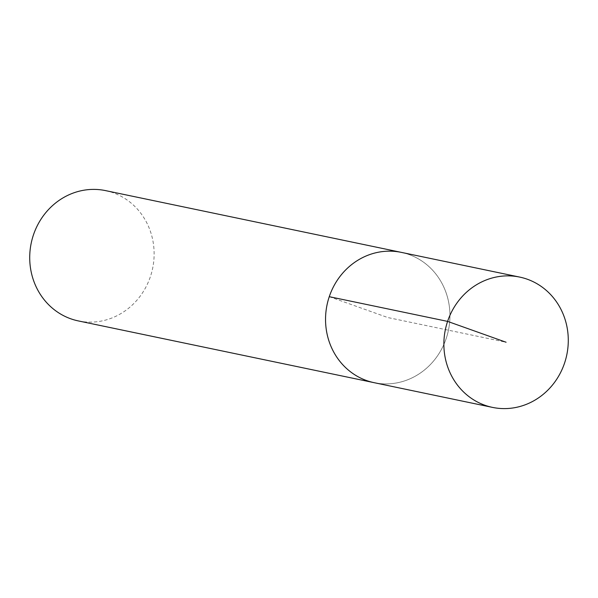 <?xml version="1.0" encoding="UTF-8"?>
<svg xmlns="http://www.w3.org/2000/svg" width="598" height="598" viewBox="0 0 598 598"><rect width="100%" height="100%" fill="white"/><g stroke="black" fill="none" stroke-linecap="round" stroke-linejoin="round"><path stroke-width="0.45" stroke-dasharray="2.99 2.24" d="M401.348 252.378A66.557 62.013 -78.2 0 1 446.228 338.378A66.557 62.013 -78.2 0 1 374.146 382.683A66.557 62.013 101.8 0 0 446.228 338.378A66.557 62.013 101.8 0 0 401.348 252.378M105.525 190.613A66.557 62.013 -78.2 0 1 150.404 276.612A66.557 62.013 -78.2 0 1 78.323 320.917M329.266 296.683L387.751 317.531L506.08 342.235"/><path stroke-width="0.9" d="M329.266 296.683A66.557 62.013 -78.2 0 1 401.348 252.378A66.557 62.013 101.8 0 0 329.266 296.683A66.557 62.013 101.8 0 0 374.146 382.683A66.557 62.013 -78.2 0 1 329.266 296.683L447.596 321.388A66.557 62.013 101.8 0 0 492.475 407.388A66.557 62.013 101.8 0 0 564.557 363.091A66.557 62.013 101.8 0 0 519.677 277.083A66.557 62.013 101.8 0 0 447.596 321.388L506.08 342.235M492.475 407.388L78.323 320.917A66.557 62.013 -78.2 0 1 33.443 234.909A66.557 62.013 -78.2 0 1 105.525 190.613L519.677 277.083"/></g></svg>
